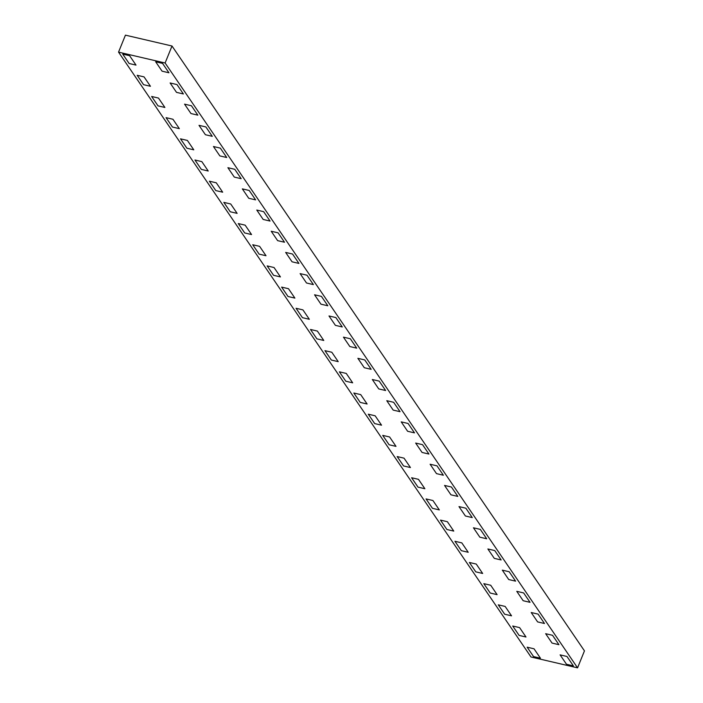 <?xml version="1.0" encoding="UTF-8"?>
<svg xmlns="http://www.w3.org/2000/svg" width="703" height="703" viewBox="0 0 703 703"><rect width="100%" height="100%" fill="white"/><g stroke="black" fill="none" stroke-linecap="round" stroke-linejoin="round"><path stroke-width="1.05" d="M530.993 656.989L118.543 52.127L125.433 35.15L172.007 46.011L165.117 62.989L118.543 52.127L530.993 656.989L577.567 667.85L165.117 62.989L577.567 667.85L584.457 650.873L172.007 46.011L584.457 650.873L577.567 667.85L530.993 656.989M125.433 35.15L118.543 52.127L165.117 62.989L172.007 46.011L125.433 35.15M136.013 65.098L129.132 63.498L136.013 65.098L129.607 55.704L122.726 54.105L129.607 55.704L136.013 65.098M122.726 54.105L129.132 63.498L122.726 54.105M168.948 72.787L162.077 71.179L168.948 72.787L162.551 63.393L155.671 61.785L162.077 71.179L155.671 61.785L162.551 63.393L168.948 72.787M150.46 86.284L143.579 84.676L150.46 86.284L144.053 76.891L137.173 75.283L144.053 76.891L150.46 86.284M137.173 75.283L143.579 84.676L137.173 75.283M183.395 93.965L176.515 92.365L183.395 93.965L176.989 84.571L170.117 82.972L176.515 92.365L170.117 82.972L176.989 84.571L183.395 93.965M164.897 107.462L158.026 105.863L164.897 107.462L158.491 98.069L151.62 96.469L158.491 98.069L164.897 107.462M151.62 96.469L158.026 105.863L151.62 96.469M197.842 115.151L190.961 113.543L197.842 115.151L191.436 105.758L184.555 104.149L190.961 113.543L184.555 104.149L191.436 105.758L197.842 115.151M179.344 128.649L172.463 127.041L179.344 128.649L172.938 119.255L166.057 117.647L172.938 119.255L179.344 128.649M166.057 117.647L172.463 127.041L166.057 117.647M212.28 136.329L205.408 134.721L212.28 136.329L205.882 126.935L199.002 125.336L205.408 134.721L199.002 125.336L205.882 126.935L212.28 136.329M193.791 149.827L186.91 148.228L193.791 149.827L187.385 140.433L180.504 138.834L187.385 140.433L193.791 149.827M180.504 138.834L186.91 148.228L180.504 138.834M226.726 157.507L219.846 155.908L226.726 157.507L220.32 148.122L213.448 146.514L219.846 155.908L213.448 146.514L220.32 148.122L226.726 157.507M208.229 171.014L201.357 169.405L208.229 171.014L201.823 161.62L194.951 160.012L201.823 161.62L208.229 171.014M194.951 160.012L201.357 169.405L194.951 160.012M241.173 178.694L234.292 177.086L241.173 178.694L234.767 169.3L227.886 167.692L234.292 177.086L227.886 167.692L234.767 169.3L241.173 178.694M222.675 192.191L215.795 190.583L222.675 192.191L216.269 182.798L209.389 181.198L216.269 182.798L222.675 192.191M209.389 181.198L215.795 190.583L209.389 181.198M255.611 199.872L248.739 198.272L255.611 199.872L249.214 190.478L242.333 188.879L248.739 198.272L242.333 188.879L249.214 190.478L255.611 199.872M237.122 213.369L230.241 211.77L237.122 213.369L230.716 203.984L223.835 202.376L230.716 203.984L237.122 213.369M223.835 202.376L230.241 211.77L223.835 202.376M270.057 221.058L263.177 219.45L270.057 221.058L263.651 211.665L256.78 210.056L263.177 219.45L256.78 210.056L263.651 211.665L270.057 221.058M251.56 234.556L244.688 232.948L251.56 234.556L245.154 225.162L238.282 223.554L245.154 225.162L251.56 234.556M238.282 223.554L244.688 232.948L238.282 223.554M284.504 242.236L277.623 240.637L284.504 242.236L278.098 232.842L271.217 231.243L277.623 240.637L271.217 231.243L278.098 232.842L284.504 242.236M266.006 255.734L259.126 254.135L266.006 255.734L259.6 246.34L252.72 244.741L259.6 246.34L266.006 255.734M252.72 244.741L259.126 254.135L252.72 244.741M298.942 263.423L292.07 261.815L298.942 263.423L292.545 254.029L285.664 252.421L292.07 261.815L285.664 252.421L292.545 254.029L298.942 263.423M280.453 276.92L273.572 275.312L280.453 276.92L274.047 267.527L267.166 265.919L274.047 267.527L280.453 276.92M267.166 265.919L273.572 275.312L267.166 265.919M313.389 284.601L306.508 282.993L313.389 284.601L306.983 275.207L300.111 273.608L306.508 282.993L300.111 273.608L306.983 275.207L313.389 284.601M294.891 298.098L288.019 296.499L294.891 298.098L288.485 288.705L281.613 287.105L288.485 288.705L294.891 298.098M281.613 287.105L288.019 296.499L281.613 287.105M327.835 305.779L320.955 304.179L327.835 305.779L321.429 296.394L314.549 294.785L320.955 304.179L314.549 294.785L321.429 296.394L327.835 305.779M309.338 319.285L302.457 317.677L309.338 319.285L302.931 309.891L296.051 308.283L302.931 309.891L309.338 319.285M296.051 308.283L302.457 317.677L296.051 308.283M342.273 326.965L335.401 325.357L342.273 326.965L335.876 317.571L328.995 315.963L335.401 325.357L328.995 315.963L335.876 317.571L342.273 326.965M323.784 340.463L316.904 338.855L323.784 340.463L317.378 331.069L310.498 329.47L317.378 331.069L323.784 340.463M310.498 329.47L316.904 338.855L310.498 329.47M356.72 348.143L349.839 346.544L356.72 348.143L350.314 338.749L343.442 337.15L349.839 346.544L343.442 337.15L350.314 338.749L356.72 348.143M338.222 361.641L331.35 360.041L338.222 361.641L331.816 352.256L324.944 350.648L331.816 352.256L338.222 361.641M324.944 350.648L331.35 360.041L324.944 350.648M371.166 369.33L364.286 367.722L371.166 369.33L364.76 359.936L357.88 358.328L364.286 367.722L357.88 358.328L364.76 359.936L371.166 369.33M352.669 382.827L345.788 381.219L352.669 382.827L346.263 373.434L339.391 371.825L346.263 373.434L352.669 382.827M339.391 371.825L345.788 381.219L339.391 371.825M385.604 390.508L378.732 388.908L385.604 390.508L379.207 381.114L372.326 379.515L378.732 388.908L372.326 379.515L379.207 381.114L385.604 390.508M367.115 404.005L360.235 402.406L367.115 404.005L360.709 394.611L353.829 393.012L360.709 394.611L367.115 404.005M353.829 393.012L360.235 402.406L353.829 393.012M400.051 411.694L393.17 410.086L400.051 411.694L393.645 402.301L386.773 400.692L393.17 410.086L386.773 400.692L393.645 402.301L400.051 411.694M381.553 425.192L374.681 423.584L381.553 425.192L375.147 415.798L368.275 414.19L375.147 415.798L381.553 425.192M368.275 414.19L374.681 423.584L368.275 414.19M414.498 432.872L407.617 431.273L414.498 432.872L408.091 423.478L401.211 421.879L407.617 431.273L401.211 421.879L408.091 423.478L414.498 432.872M396 446.37L389.119 444.771L396 446.37L389.594 436.976L382.722 435.377L389.594 436.976L396 446.37M382.722 435.377L389.119 444.771L382.722 435.377M428.935 454.05L422.064 452.451L428.935 454.05L422.538 444.665L415.658 443.057L422.064 452.451L415.658 443.057L422.538 444.665L428.935 454.05M410.447 467.557L403.566 465.948L410.447 467.557L404.04 458.163L397.16 456.555L404.04 458.163L410.447 467.557M397.16 456.555L403.566 465.948L397.16 456.555M443.382 475.237L436.501 473.629L443.382 475.237L436.976 465.843L430.104 464.235L436.501 473.629L430.104 464.235L436.976 465.843L443.382 475.237M424.884 488.734L418.013 487.135L424.884 488.734L418.478 479.341L411.606 477.741L418.478 479.341L424.884 488.734M411.606 477.741L418.013 487.135L411.606 477.741M457.829 496.415L450.948 494.815L457.829 496.415L451.423 487.021L444.542 485.421L450.948 494.815L444.542 485.421L451.423 487.021L457.829 496.415M439.331 509.912L432.45 508.313L439.331 509.912L432.925 500.527L426.053 498.919L432.925 500.527L439.331 509.912M426.053 498.919L432.45 508.313L426.053 498.919M472.267 517.601L465.395 515.993L472.267 517.601L465.869 508.207L458.989 506.599L465.395 515.993L458.989 506.599L465.869 508.207L472.267 517.601M453.778 531.099L446.897 529.491L453.778 531.099L447.372 521.705L440.491 520.106L447.372 521.705L453.778 531.099M440.491 520.106L446.897 529.491L440.491 520.106M486.713 538.779L479.833 537.18L486.713 538.779L480.307 529.385L473.435 527.786L479.833 537.18L473.435 527.786L480.307 529.385L486.713 538.779M468.216 552.277L461.344 550.677L468.216 552.277L461.818 542.883L454.938 541.284L461.818 542.883L468.216 552.277M454.938 541.284L461.344 550.677L454.938 541.284M501.16 559.966L494.279 558.358L501.16 559.966L494.754 550.572L487.873 548.964L494.279 558.358L487.873 548.964L494.754 550.572L501.16 559.966M482.662 573.463L475.782 571.855L482.662 573.463L476.256 564.07L469.384 562.462L476.256 564.07L482.662 573.463M469.384 562.462L475.782 571.855L469.384 562.462M515.598 581.144L508.726 579.544L515.598 581.144L509.2 571.75L502.32 570.151L508.726 579.544L502.32 570.151L509.2 571.75L515.598 581.144M497.109 594.641L490.228 593.042L497.109 594.641L490.703 585.248L483.822 583.648L490.703 585.248L497.109 594.641M483.822 583.648L490.228 593.042L483.822 583.648M530.044 602.33L523.164 600.722L530.044 602.33L523.638 592.937L516.767 591.328L523.164 600.722L516.767 591.328L523.638 592.937L530.044 602.33M511.547 615.828L504.675 614.22L511.547 615.828L505.149 606.434L498.269 604.826L505.149 606.434L511.547 615.828M498.269 604.826L504.675 614.22L498.269 604.826M544.491 623.508L537.61 621.9L544.491 623.508L538.085 614.114L531.204 612.515L537.61 621.9L531.204 612.515L538.085 614.114L544.491 623.508M525.993 637.006L519.113 635.407L525.993 637.006L519.587 627.612L512.715 626.013L519.587 627.612L525.993 637.006M512.715 626.013L519.113 635.407L512.715 626.013M558.929 644.686L552.057 643.087L558.929 644.686L552.532 635.301L545.651 633.693L552.057 643.087L545.651 633.693L552.532 635.301L558.929 644.686M560.098 654.871L566.97 656.479L560.098 654.871L566.495 664.265L560.098 654.871M527.153 647.191L534.034 648.799L527.153 647.191L533.559 656.584L540.44 658.193L533.559 656.584L527.153 647.191M573.376 665.873L566.495 664.265L573.376 665.873L566.97 656.479L573.376 665.873M540.44 658.193L534.034 648.799L540.44 658.193"/></g></svg>
